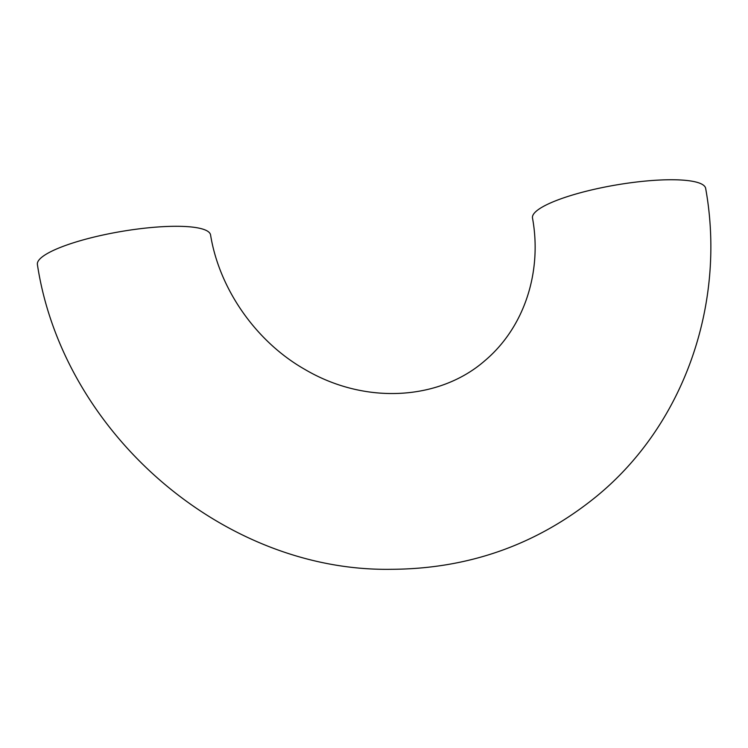 <?xml version="1.0" encoding="UTF-8"?>
<svg xmlns="http://www.w3.org/2000/svg" width="748" height="748" viewBox="0 0 748 748"><rect width="100%" height="100%" fill="white"/><g stroke="black" fill="none" stroke-linecap="round" stroke-linejoin="round"><path stroke-width="1.12" d="M37.4 264.54A87.843 18.466 -9.7 0 1 120.896 231.543A87.843 18.466 -9.7 0 1 210.571 234.947C219.239 288.84 255.9 341.556 304.679 369.306C366.342 405.725 440.114 399.554 484.395 361.097C525.012 327.11 542.216 270.972 532.492 218.005A87.843 18.466 -9.7 0 1 536.559 210.955A87.843 18.466 -9.7 0 1 630.919 182.727A87.843 18.466 -9.7 0 1 705.663 188.412C726.448 303.632 683.906 425.434 595.632 497.083C536.372 544.993 468.005 569.069 390.531 569.312C222.96 571.668 62.86 432.531 37.4 264.54"/></g></svg>
